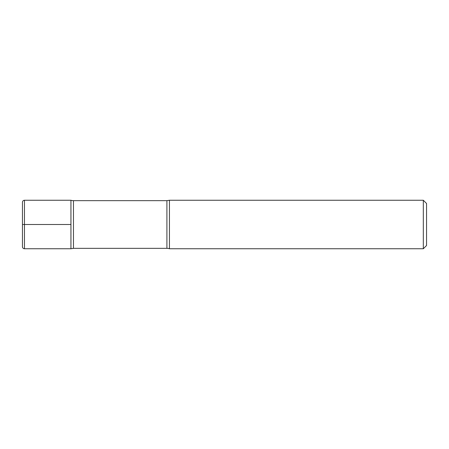 <?xml version="1.0" encoding="UTF-8"?>
<svg xmlns="http://www.w3.org/2000/svg" width="449" height="449" viewBox="0 0 449 449"><rect width="100%" height="100%" fill="white"/><g stroke="black" fill="none" stroke-linecap="round" stroke-linejoin="round"><path stroke-width="0.34" stroke-dasharray="2.25 1.68" d="M426.55 245.513L426.55 203.487M169.436 248.746L169.436 200.254M423.317 200.254L423.317 248.746M70.942 200.254L70.942 248.746L70.942 200.254M22.45 202.274L22.45 246.726M70.942 224.5L22.45 224.5M73.468 248.342L73.468 200.658M166.91 200.658L166.91 248.342M24.471 248.746L24.471 200.254"/><path stroke-width="0.67" d="M426.55 203.487L426.55 245.513L423.317 248.746L169.436 248.746L169.436 200.254L423.317 200.254L426.55 203.487M423.317 248.746L423.317 200.254M169.436 248.746A8.082 8.082 0 0 0 166.91 248.342L73.468 248.342L73.468 200.658A8.082 8.082 0 0 1 70.942 200.254L70.942 224.5L70.942 200.254L24.471 200.254L24.471 248.746A2.021 2.021 0 0 1 22.45 246.726L22.45 202.274C22.568 201.045 23.241 200.372 24.471 200.254M73.468 248.342L70.942 248.746L70.942 224.5L70.942 248.746L24.471 248.746M22.45 224.5L70.942 224.5M166.91 248.342L166.91 200.658L73.468 200.658M169.436 200.254L166.91 200.658"/></g></svg>
